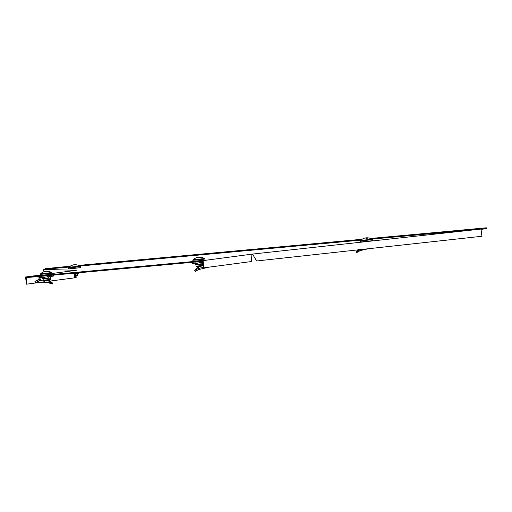 <?xml version="1.0" encoding="UTF-8"?>
<svg xmlns="http://www.w3.org/2000/svg" width="512" height="512" viewBox="0 0 512 512"><rect width="100%" height="100%" fill="white"/><g stroke="black" fill="none" stroke-linecap="round" stroke-linejoin="round"><path stroke-width="0.77" d="M70.221 266.182L45.222 268.691L44.96 269.254L69.146 267.027M256.704 260.979L253.178 255.245L256.704 260.979L481.939 236.269L480.998 229.043L481.325 228.467L370.835 238.656M481.107 228.947L481.453 229.395L486.4 228.493L486.33 227.808L370.464 238.49M481.069 229.03L371.68 239.123M361.03 240.102L79.795 266.042M45.222 268.691L69.894 266.413M78.95 265.581L361.773 239.494M486.33 227.808L481.325 228.467M362.106 239.264L78.586 265.414M75.955 273.037L76.154 277.619L75.469 277.696L75.27 273.101M74.886 273.133L74.368 277.869L49.677 281.133M36.71 282.848L26.368 284.192L25.6 276.986L40.218 275.053M26.918 284.147L26.221 277.626L202.592 261.357L203.29 267.878L203.84 267.827L251.29 261.555L251.974 254.15L250.982 254.234L481.165 229.05M25.6 276.986L203.072 260.621L203.84 267.827M74.394 277.658L75.469 277.696M203.072 260.621L251.974 254.15M52.301 273.459L76.39 270.304L43.667 269.402L43.917 271.738M253.267 255.251L252.838 254.042M253.178 255.245L252.442 254.758L252.365 254.067M44.96 269.254L43.667 269.402M251.981 254.816L252.442 254.758M51.706 273.114L40.691 274.291M52.262 273.107L52.365 274.099L49.011 274.56L40.256 275.392L40.147 274.4M49.312 281.997L48.64 282.426L44.909 282.464L49.312 281.997L49.139 280.358M51.648 272.614L40.64 273.792L40.698 274.342L50.592 273.35L51.712 273.165L51.654 272.621A8.858 8.858 0 0 0 46.63 271.226A8.845 7.034 82.5 0 1 49.76 272.019L49.056 272.09M40.64 273.792A8.858 8.858 0 0 1 44.819 271.469A8.845 7.034 -97.5 0 1 49.094 272.109L49.76 272.019M45.722 271.328A8.845 7.034 82.5 0 1 46.63 271.226M48.704 281.837L52.211 284.077L48.371 282.746L35.238 282.605L37.536 281.786L37.069 280.8L40.301 278.816L40.8 279.795L37.536 281.786M38.963 279.424L40.301 278.816M44.787 281.35L39.706 280.461M40.122 280.211L39.731 280.563M39.962 278.925L39.834 277.734L38.88 277.069L39.098 279.13L39.974 279.046M38.88 277.069L38.822 276.538L40.077 276.422L40.198 277.523L39.834 277.734M40.077 276.422L40.198 277.523M49.638 275.462L40.294 276.416L40.32 277.517M47.315 275.77L47.437 276.87L40.416 277.523M53.318 275.123L53.421 276.083L47.437 276.87M48.749 280.608L49.21 281.011M49.274 280.902L50.829 281.83L50.234 282.765M50.829 281.83L52.64 283.066L52.211 284.077M35.238 282.605L34.931 281.414L37.069 280.8M45.152 281.094L40.166 280.531M40.646 276.294L38.822 276.538M42.848 277.293L42.573 278.541L43.405 278.81L49.555 278.17L50.771 277.683L50.669 276.73L48.173 277.056L48.275 278.016L50.285 278.054L50.432 279.469L43.277 280.23L44.256 280.864C48.538 280.736 50.598 280.269 50.432 279.469M42.47 277.581L44.07 277.485L44.173 278.445L48.275 278.016M46.912 276.922L48.173 277.056M44.07 277.485L45.421 277.056M49.83 276.454L50.669 276.73M50.285 278.054L50.771 277.683M42.573 278.541L44.173 278.445M42.861 278.701L43.405 278.81M71.699 278.221L70.925 278.323M70.221 266.298L70.182 266.323A8.845 8.762 91.9 0 1 78.56 265.402L78.56 265.402A8.858 8.858 0 0 1 79.891 266.099L68.883 267.277A8.858 8.858 0 0 1 71.302 265.574A8.845 8.762 -88.1 0 1 75.411 264.73M79.891 266.106L79.949 266.65L74.829 267.302L68.992 267.834L68.877 267.277M70.029 266.317A8.845 8.762 -88.1 0 1 71.302 265.574M76.07 275.68L77.549 275.482L76.083 276M77.549 275.482L77.376 273.843M79.942 266.598L68.934 267.776M80.499 266.592L80.608 267.578L75.373 268.256L68.493 268.877L68.384 267.885M204.384 259.034L193.376 260.211M204.941 259.021L205.05 260.013L201.69 260.48L192.934 261.312L192.826 260.32M203.213 258.72L193.318 259.712L193.382 260.262L203.27 259.264L204.39 259.085L204.333 258.534L203.213 258.72M193.325 259.712A8.858 8.858 0 0 1 197.498 257.382A8.845 7.034 -97.5 0 1 201.773 258.029L202.438 257.939L201.734 258.003M198.406 257.248A8.845 7.034 82.5 0 1 199.315 257.146A8.845 7.034 82.5 0 1 202.438 257.939M202.054 266.016L198.611 266.675L194.758 270.522L197.696 268.787L198.278 269.683L208.902 267.155M198.278 269.683L195.392 271.418L194.758 270.522M202.246 265.888L203.04 265.504M200.09 261.664L200.205 262.765L200.595 262.72L200.48 261.619L194.534 262.099M192.365 262.387L192.48 263.488L199.501 262.842L199.379 261.741M200.205 262.765L199.501 262.842M200.48 261.619L201.856 261.491L201.914 262.029L201.114 262.854L200.595 262.72M201.914 262.029L202.253 265.216L201.376 265.299L201.485 266.125M201.114 262.854L201.376 265.299M202.253 265.216L202.17 265.773M197.696 268.787L199.341 268.192L199.558 269.203M199.341 268.192L203.238 267.411M202.234 265.722L203.027 265.402M201.856 261.491L202.598 261.395M198.611 266.675L198.458 268.365M199.533 262.835L200.851 262.976L200.954 263.93L198.938 264.467L196.09 264.73L196.851 264.358L196.749 263.405L195.917 263.13L195.149 263.501L195.251 264.461L196.09 264.73L195.955 266.15C197.267 267.117 194.611 266.829 199.251 266.566M195.251 264.461L196.09 264.73M195.149 263.501L195.539 263.206M198.765 262.867L196.749 263.405M201.261 264.211L196.851 264.358M360.8 250.24L356.774 252.589L356.198 251.68L357.485 250.157L358.118 251.053L368.474 248.717M358.118 251.053L356.774 252.589M357.485 250.157L357.894 249.786M358.47 249.645L358.918 250.637M369.389 248.614L365.402 249.325M367.014 239.795L360.762 240.358L360.819 240.902L371.834 239.725L371.776 239.181L367.014 239.795M360.762 240.358A8.858 8.858 0 0 1 365.485 237.92A8.845 1.184 -96.2 0 1 366.208 239.021L367.302 238.899L366.15 238.861A8.845 1.184 83.8 0 1 366.598 237.798A8.845 1.184 83.8 0 1 367.302 238.899M371.827 239.68L360.813 240.858M372.384 239.667L372.486 240.659L366.848 241.376L360.429 241.965L360.269 240.96M481.568 228.435L481.638 229.12M44 276.051L48.806 275.539L44.006 276.051C42.355 276.282 41.728 276.237 42.118 275.917M49.574 280.256L44.288 280.864M78.656 272.787L75.968 273.306M77.766 273.741L75.994 274.003L78.214 273.696L78.675 272.947M196.678 261.971L201.485 261.459L196.685 261.971C195.078 262.195 194.451 262.15 194.803 261.83M198.445 268.371L198.861 269.35M201.414 265.626L195.955 266.15M357.926 249.843L358.451 250.752M44.909 282.464L44.736 280.826M34.931 281.414L39.258 279.213M43.123 278.816L43.277 280.23M197.51 267.629L197.414 266.746M204.333 258.534A8.858 8.858 0 0 0 199.315 257.146M371.77 239.181A8.858 8.858 0 0 0 366.598 237.798"/></g></svg>

